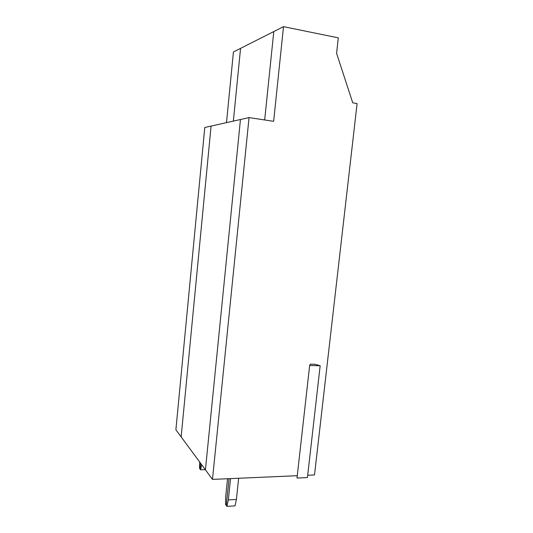 <?xml version="1.0" encoding="UTF-8"?>
<svg xmlns="http://www.w3.org/2000/svg" width="533" height="533" viewBox="0 0 533 533"><rect width="100%" height="100%" fill="white"/><g stroke="black" fill="none" stroke-linecap="round" stroke-linejoin="round"><path stroke-width="0.8" d="M226.492 122.637L233.434 51.974L273.789 31.567L264.674 119.958L273.789 31.567L283.509 26.65L338.302 37.85L336.583 53.287L352.739 102.822L357.103 103.562L314.503 474.956L307.701 475.249M297.261 475.702L212.48 479.4L249.051 117.593L273.642 121.317L283.509 26.65M297.001 478.041L309.646 365.531L310.279 364.172L314.697 364.252L320.16 365.718L307.434 477.568L297.001 478.041M309.646 365.531L320.16 365.718M238.637 478.261L236.419 499.461L235.013 505.877L226.951 506.35L228.337 499.907L230.542 478.614M236.419 499.461L228.337 499.907M227.538 478.741L225.719 496.363L225.586 504.458L226.272 505.397L229.03 478.674L226.272 505.397L226.951 506.35M212.48 479.4L205.425 469.826L240.456 119.519L249.051 117.593M205.292 469.646L200.615 469.82L201.627 464.676M199.668 462.024L199.535 468.32L200.615 469.82M200.075 469.073L200.641 463.344L200.075 469.073M240.563 48.37L233.354 121.104L240.563 48.37M211.081 126.081L240.456 119.519L205.425 469.826L175.897 429.778L204.779 127.487L211.081 126.081L181.14 436.893L211.081 126.081"/></g></svg>
